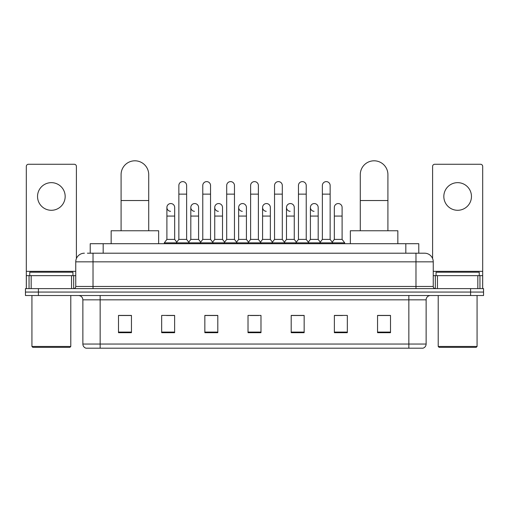 <?xml version="1.0" encoding="UTF-8"?>
<svg xmlns="http://www.w3.org/2000/svg" width="509" height="509" viewBox="0 0 509 509"><rect width="100%" height="100%" fill="white"/><g stroke="black" fill="none" stroke-linecap="round" stroke-linejoin="round"><path stroke-width="0.76" d="M90.22 253.202L90.22 243.703L418.78 243.703L418.78 253.202M87.605 253.202L424.614 253.202A8.634 8.634 0 0 1 433.248 261.842L433.248 286.452C433.363 287.75 434.088 288.469 435.411 288.609M87.408 253.202L93.02 253.202L93.02 261.842L75.752 261.842L75.752 286.452A2.157 2.157 0 0 1 73.589 288.609M84.386 253.202A8.634 8.634 0 0 0 75.752 261.842M38.404 288.609L25.45 288.609L25.45 292.064L38.404 292.064L25.45 292.064L25.45 295.519L38.404 295.519L38.404 292.064L470.596 292.064L38.404 292.064L38.404 288.609L470.596 288.609L470.596 292.064L483.55 292.064L470.596 292.064L470.596 295.519L38.404 295.519M470.596 295.519L483.55 295.519L483.55 288.609L470.596 288.609M433.248 261.842L415.98 261.842L415.98 253.202L424.614 253.202M426.128 344.046C426.008 346.114 424.97 347.501 423.017 348.194L408.854 348.194L408.854 344.046L426.128 344.046L426.128 299.833A4.32 4.32 0 0 1 430.442 295.519M408.854 348.194L85.983 348.194A4.32 4.32 0 0 1 82.872 344.046L82.872 299.833C82.617 297.211 81.179 295.774 78.558 295.519M390.505 332.689L390.505 315.421L377.551 315.421L377.551 332.689L390.505 332.689M347.329 332.689L347.329 315.421L334.375 315.421L334.375 332.689L347.329 332.689M304.153 332.689L304.153 315.421L291.199 315.421L291.199 332.689L304.153 332.689M131.449 332.689L131.449 315.421L118.495 315.421L118.495 332.689L131.449 332.689M174.625 332.689L174.625 315.421L161.671 315.421L161.671 332.689L174.625 332.689M217.801 332.689L217.801 315.421L204.847 315.421L204.847 332.689L217.801 332.689M260.977 332.689L260.977 315.421L248.023 315.421L248.023 332.689L260.977 332.689M334.375 315.51L342.538 315.51M377.551 315.51L389.639 315.51M214.302 315.51L210.981 315.51M166.462 315.51L174.625 315.51M119.36 315.51L131.449 315.51M298.019 315.51L294.698 315.51M250.18 315.51L258.82 315.51M217.801 315.51L204.847 315.51M304.153 315.51L291.199 315.51M51.358 182.655A13.819 13.819 0 0 0 37.539 196.474A13.819 13.819 0 0 0 51.358 210.287A13.819 13.819 0 0 0 65.171 196.474A13.819 13.819 0 0 0 51.358 182.655M71.54 288.609L71.54 275.655L31.17 275.655L31.17 288.609M76.401 258.559L76.401 166.418A2.157 2.157 0 0 0 74.238 164.261L28.472 164.261A2.157 2.157 0 0 0 26.315 166.418L26.315 275.655L31.17 275.655M71.54 275.655L75.752 275.655M26.315 288.609L26.315 275.655M69.924 347.329L32.792 347.329L31.927 346.464L70.783 346.464L69.924 347.329M31.927 295.519L31.927 346.464M70.783 295.519L70.783 346.464M72.946 275.655L72.946 272.2L29.77 272.2L29.77 275.655M121.085 230.755L121.085 174.625A13.819 13.819 0 0 1 134.904 160.806A13.819 13.819 0 0 1 148.717 174.625A13.819 13.819 0 0 0 134.904 160.806M148.717 230.755L148.717 174.625M158.649 243.703L158.649 230.755L111.153 230.755L111.153 243.703M360.283 230.755L360.283 174.625A13.819 13.819 0 0 1 374.096 160.806A13.819 13.819 0 0 1 387.915 174.625A13.819 13.819 0 0 0 374.096 160.806M387.915 230.755L387.915 174.625M397.847 243.703L397.847 230.755L350.351 230.755L350.351 243.703M178.856 194.139L186.625 194.139L186.625 239.389L178.856 239.389L178.856 185.505A3.887 3.887 0 0 1 182.986 181.624A3.887 3.887 0 0 1 186.625 185.505A3.887 3.887 0 0 0 182.986 181.624M178.856 239.389L176.267 242.844L176.267 243.703M186.625 239.389L189.214 242.844L164.305 242.844L164.305 243.703M202.773 239.389L202.773 194.139L210.548 194.139L210.548 239.389L202.773 239.389L200.183 242.844L189.214 242.844L189.214 243.703M202.773 194.139L202.773 185.505A3.887 3.887 0 0 1 206.902 181.624A3.887 3.887 0 0 1 210.548 185.505A3.887 3.887 0 0 0 206.902 181.624M210.548 239.389L213.137 242.844L200.183 242.844L200.183 243.703M226.696 239.389L226.696 194.139L234.464 194.139L234.464 239.389L226.696 239.389L224.106 242.844L213.137 242.844L213.137 243.703M226.696 194.139L226.696 185.505A3.887 3.887 0 0 1 230.825 181.624A3.887 3.887 0 0 1 234.464 185.505A3.887 3.887 0 0 0 230.825 181.624M234.464 239.389L237.054 242.844L224.106 242.844L224.106 243.703M250.613 239.389L250.613 194.139L258.387 194.139L258.387 239.389L250.613 239.389L248.023 242.844L237.054 242.844L237.054 243.703M250.613 194.139L250.613 185.505A3.887 3.887 0 0 1 254.742 181.624A3.887 3.887 0 0 1 258.387 185.505A3.887 3.887 0 0 0 254.742 181.624M258.387 239.389L260.977 242.844L248.023 242.844L248.023 243.703M274.536 239.389L274.536 194.139L282.304 194.139L282.304 239.389L274.536 239.389L271.946 242.844L260.977 242.844L260.977 243.703M274.536 194.139L274.536 185.505A3.887 3.887 0 0 1 278.665 181.624A3.887 3.887 0 0 1 282.304 185.505A3.887 3.887 0 0 0 278.665 181.624M282.304 239.389L284.894 242.844L271.946 242.844L271.946 243.703M298.452 239.389L298.452 194.139L306.227 194.139L306.227 239.389L298.452 239.389L295.863 242.844L284.894 242.844L284.894 243.703M298.452 194.139L298.452 185.505A3.887 3.887 0 0 1 302.581 181.624A3.887 3.887 0 0 1 306.227 185.505A3.887 3.887 0 0 0 302.581 181.624M306.227 239.389L308.817 242.844L295.863 242.844L295.863 243.703M322.375 239.389L322.375 194.139L330.144 194.139L330.144 239.389L322.375 239.389L319.786 242.844L308.817 242.844L308.817 243.703M322.375 194.139L322.375 185.505A3.887 3.887 0 0 1 326.504 181.624A3.887 3.887 0 0 1 330.144 185.505A3.887 3.887 0 0 0 326.504 181.624M330.144 239.389L332.733 242.844L319.786 242.844L319.786 243.703M342.105 239.389L342.105 216.071L334.33 216.071L334.33 239.389L342.105 239.389L344.695 242.844L332.733 242.844L332.733 243.703M170.534 211.318A3.887 3.887 0 0 1 166.895 207.437A3.887 3.887 0 0 1 171.024 203.562A3.887 3.887 0 0 1 174.67 207.437L174.67 216.071L166.895 216.071L166.895 207.437M174.67 216.071L174.67 239.389L166.895 239.389L166.895 216.071M166.895 239.389L164.305 242.844M174.67 239.389L176.763 242.182M194.457 211.318A3.887 3.887 0 0 1 190.818 207.437A3.887 3.887 0 0 1 194.947 203.562A3.887 3.887 0 0 1 198.586 207.437L198.586 216.071L190.818 216.071L190.818 207.437M198.586 216.071L198.586 239.389L190.818 239.389L190.818 216.071M190.818 239.389L188.718 242.182M198.586 239.389L200.68 242.182M218.374 211.318A3.887 3.887 0 0 1 214.734 207.437A3.887 3.887 0 0 1 218.864 203.562A3.887 3.887 0 0 1 222.509 207.437L222.509 216.071L214.734 216.071L214.734 207.437M222.509 216.071L222.509 239.389L214.734 239.389L214.734 216.071M214.734 239.389L212.641 242.182M222.509 239.389L224.603 242.182M242.297 211.318A3.887 3.887 0 0 1 238.657 207.437A3.887 3.887 0 0 1 242.787 203.562A3.887 3.887 0 0 1 246.426 207.437L246.426 216.071L238.657 216.071L238.657 207.437M246.426 216.071L246.426 239.389L238.657 239.389L238.657 216.071M238.657 239.389L236.558 242.182M246.426 239.389L248.519 242.182M266.213 211.318A3.887 3.887 0 0 1 262.574 207.437A3.887 3.887 0 0 1 266.703 203.562A3.887 3.887 0 0 1 270.343 207.437L270.343 216.071L262.574 216.071L262.574 207.437M270.343 216.071L270.343 239.389L262.574 239.389L262.574 216.071M262.574 239.389L260.481 242.182M270.343 239.389L272.442 242.182M290.136 211.318A3.887 3.887 0 0 1 286.491 207.437A3.887 3.887 0 0 1 290.626 203.562A3.887 3.887 0 0 1 294.266 207.437L294.266 216.071L286.491 216.071L286.491 207.437M294.266 216.071L294.266 239.389L286.491 239.389L286.491 216.071M286.491 239.389L284.397 242.182M294.266 239.389L296.359 242.182M314.053 211.318A3.887 3.887 0 0 1 310.414 207.437A3.887 3.887 0 0 1 314.543 203.562A3.887 3.887 0 0 1 318.182 207.437L318.182 216.071L310.414 216.071L310.414 207.437M318.182 216.071L318.182 239.389L310.414 239.389L310.414 216.071M310.414 239.389L308.32 242.182M318.182 239.389L320.282 242.182M334.33 216.071L334.33 207.437A3.887 3.887 0 0 1 338.466 203.562A3.887 3.887 0 0 1 342.105 207.437L342.105 216.071M334.33 239.389L332.237 242.182M344.695 242.844L344.695 243.703M457.642 182.655A13.819 13.819 0 0 0 443.829 196.474A13.819 13.819 0 0 0 457.642 210.287A13.819 13.819 0 0 0 471.461 196.474A13.819 13.819 0 0 0 457.642 182.655M477.83 288.609L477.83 275.655L437.46 275.655L437.46 288.609M482.685 288.609L482.685 275.655L482.685 288.609M477.83 275.655L482.685 275.655L482.685 166.418A2.157 2.157 0 0 0 480.528 164.261L434.762 164.261A2.157 2.157 0 0 0 432.599 166.418L432.599 258.559M433.248 275.655L437.46 275.655M476.208 347.329L439.076 347.329L438.217 346.464L477.073 346.464L476.208 347.329M438.217 295.519L438.217 346.464M477.073 295.519L477.073 346.464M479.23 275.655L479.23 272.2L436.054 272.2L436.054 275.655M103.174 253.202L103.174 243.703M405.826 253.202L405.826 243.703M93.02 288.609L93.02 286.452L433.248 286.452M75.752 286.452L93.02 286.452L93.02 261.842L415.98 261.842L415.98 288.609M408.854 295.519L408.854 299.833L82.872 299.833M426.128 299.833L408.854 299.833L408.854 344.046L100.146 344.046L100.146 348.194M82.872 344.046L100.146 344.046L100.146 295.519M260.977 332.091L248.023 332.091M217.801 332.091L204.847 332.091M174.625 332.091L161.671 332.091M131.449 332.091L118.495 332.091M304.153 332.091L291.199 332.091M347.329 332.091L334.375 332.091M390.505 332.091L377.551 332.091M75.752 271.342L26.315 271.342M73.665 275.655L73.665 288.609M26.347 275.655L26.347 288.609M29.045 288.609L29.045 275.655M121.085 200.527L148.717 200.527M360.283 200.527L387.915 200.527M482.685 271.342L433.248 271.342M482.653 288.609L482.653 275.655M479.955 275.655L479.955 288.609M435.335 288.609L435.335 275.655M186.625 194.139L186.625 185.505M210.548 194.139L210.548 185.505M234.464 194.139L234.464 185.505M258.387 194.139L258.387 185.505M282.304 194.139L282.304 185.505M306.227 194.139L306.227 185.505M330.144 194.139L330.144 185.505"/></g></svg>
